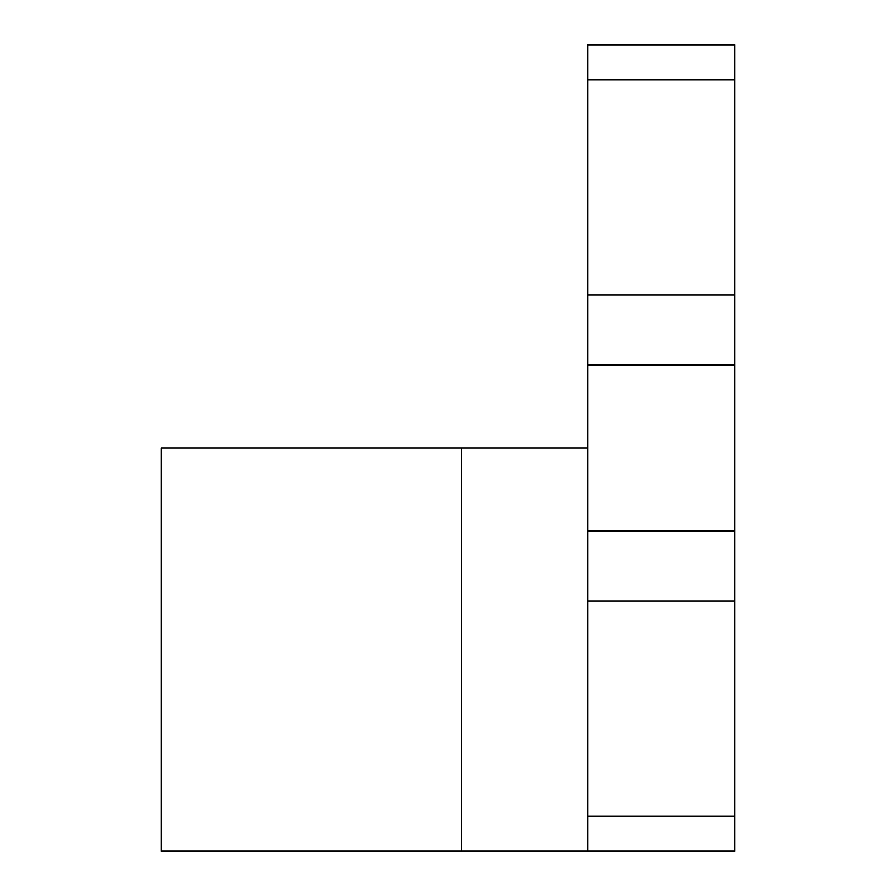 <?xml version="1.0" encoding="UTF-8"?>
<svg xmlns="http://www.w3.org/2000/svg" width="896" height="896" viewBox="0 0 896 896"><rect width="100%" height="100%" fill="white"/><g stroke="black" fill="none" stroke-linecap="round" stroke-linejoin="round"><path stroke-width="1.34" d="M734.877 79.789L734.877 44.8L587.944 44.8L587.944 79.789L734.877 79.789L734.877 816.211L587.944 816.211L587.944 851.2L734.877 851.2L734.877 816.211M587.944 851.2L161.123 851.2L161.123 448L461.552 448L461.552 851.2M587.944 79.789L587.944 816.211M587.944 448L461.552 448M587.944 601.059L734.877 601.059M587.944 294.941L734.877 294.941M587.944 531.093L734.877 531.093M587.944 364.907L734.877 364.907"/></g></svg>
